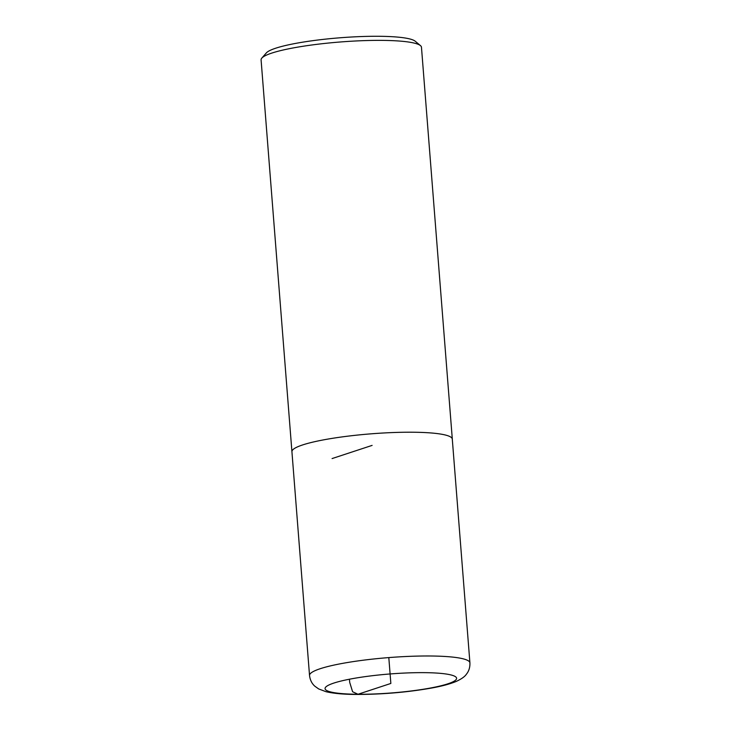 <?xml version="1.0" encoding="UTF-8"?>
<svg xmlns="http://www.w3.org/2000/svg" width="731" height="731" viewBox="0 0 731 731"><rect width="100%" height="100%" fill="white"/><g stroke="black" fill="none" stroke-linecap="round" stroke-linejoin="round"><path stroke-width="1.1" d="M452.306 439.34A80.437 11.614 175.5 0 0 452.306 439.084L421.467 47.25A80.437 11.614 175.5 0 0 420.48 45.624L415.181 41.201A75.448 10.892 175.5 0 0 340.034 37.784A75.448 10.892 175.5 0 0 266.349 52.906L261.808 58.114A80.437 11.614 175.5 0 0 261.086 59.869L291.925 451.703A80.437 11.614 175.5 0 0 291.961 451.959M420.48 45.624A80.437 11.614 175.5 0 0 340.363 41.978A80.437 11.614 175.5 0 0 261.808 58.114M291.943 451.703A80.419 11.605 175.5 0 1 371.202 433.821A80.419 11.605 175.5 0 1 452.288 439.084A80.437 11.614 175.5 0 0 371.202 433.821A80.437 11.614 175.5 0 0 291.925 451.703L309.533 675.481C310.081 679.976 311.845 683.558 314.842 686.208L318.679 688.94L326.017 691.7C333.638 693.5 343.899 694.413 356.801 694.45C382.605 694.413 407.587 692.275 431.729 688.017C441.88 686.181 450.031 683.997 456.181 681.447C461.407 679.026 464.806 676.632 466.351 674.284C468.891 671.195 470.079 667.385 469.914 662.853A80.437 11.614 175.5 0 0 388.81 657.589A80.437 11.614 175.5 0 0 309.533 675.481M388.81 657.589L390.847 683.448L358.016 694.258L352.598 691.745L349.692 682.343L349.445 679.218M332.084 458.565L372.116 445.398M358.016 694.258A65.964 9.521 175.5 0 0 456.61 678.377A65.964 9.521 175.5 0 0 357.916 677.719A65.964 9.521 175.5 0 0 358.016 694.258M452.288 439.084L469.914 662.853"/></g></svg>
